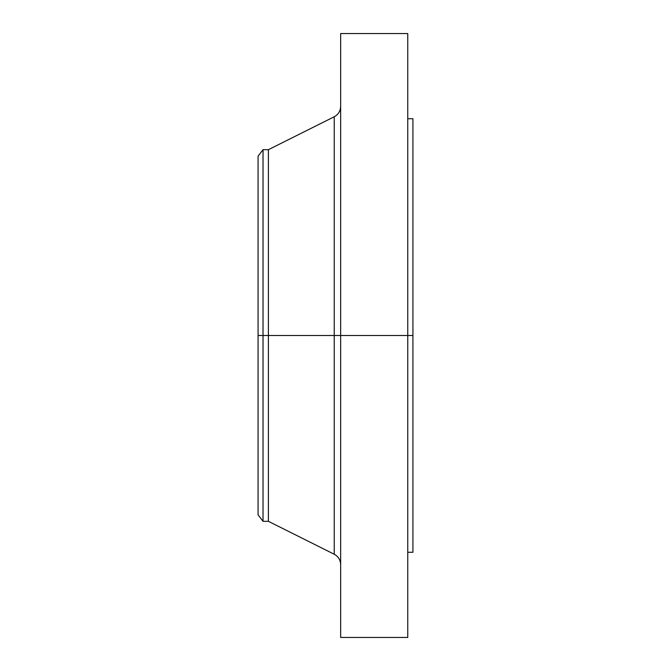 <?xml version="1.0" encoding="UTF-8"?>
<svg xmlns="http://www.w3.org/2000/svg" width="671" height="671" viewBox="0 0 671 671"><rect width="100%" height="100%" fill="white"/><g stroke="black" fill="none" stroke-linecap="round" stroke-linejoin="round"><path stroke-width="1.01" d="M407.758 33.55L407.758 335.5L407.758 33.55L340.658 33.55L340.658 335.5L412.925 335.5L412.925 552.283L412.925 335.5L407.758 335.5L407.758 637.45L407.758 335.5L334.242 335.5L334.242 116.762L334.242 335.5L258.075 335.5L258.075 514.867L258.075 335.5L263.024 335.5L263.024 521.317L263.024 335.5L268.4 335.5L268.4 521.317L268.4 335.5L334.242 335.5L334.242 116.762C338.343 114.515 340.482 111.05 340.658 106.379M258.075 514.867L263.024 521.317L268.4 521.317L334.242 554.238L334.242 335.5L334.242 554.238L334.242 335.5L340.658 335.5L340.658 637.45L340.658 33.55M412.925 118.717L412.925 335.5L412.925 118.717L407.758 118.717M334.242 116.762L268.4 149.683L268.4 335.5L268.4 149.683L263.024 149.683L263.024 335.5L263.024 149.683L258.075 156.133L258.075 335.5L258.075 156.133M407.758 637.45L340.658 637.45M412.925 552.283L407.758 552.283M334.242 554.238C338.343 556.485 340.482 559.95 340.658 564.621"/></g></svg>
